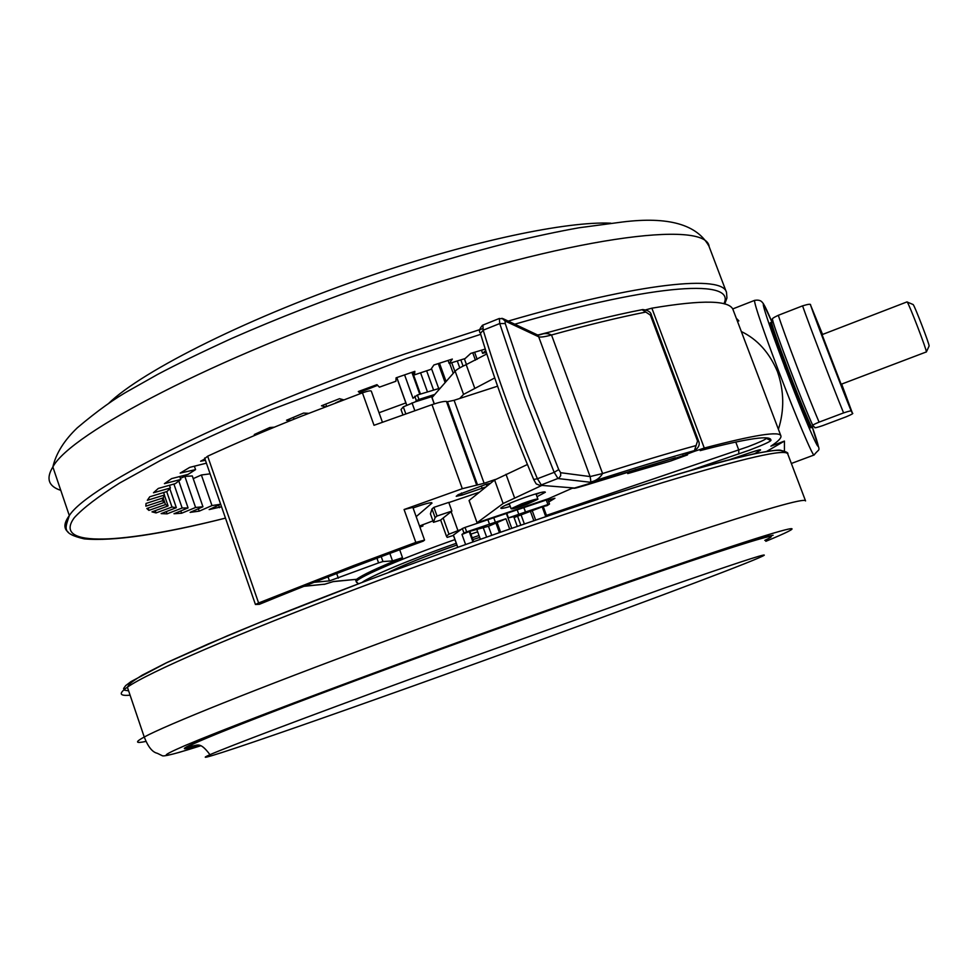 <?xml version="1.0" encoding="UTF-8"?>
<svg xmlns="http://www.w3.org/2000/svg" width="978" height="978" viewBox="0 0 978 978"><rect width="100%" height="100%" fill="white"/><g stroke="black" fill="none" stroke-linecap="round" stroke-linejoin="round"><path stroke-width="1.47" d="M412.141 678.439C305.332 717.461 226.81 747.204 209.879 754.735C171.981 771.593 374.574 700.578 541.176 639.746C656.788 597.631 761.312 558.291 764.283 555.174C765.322 553.572 732.082 564.526 664.588 588.01L412.141 678.439M108.399 403.645C142.14 370.576 252.471 315.454 371.897 275.221C473.279 240.625 567.24 221.126 610.785 223.18M774.71 337.728L785.481 369.122M770.517 322.581L770.334 322.654C770.786 326.518 776.349 342.557 786.997 370.772C798.708 401.567 810.603 429.855 810.909 427.777L812.082 427.337M741.324 331.53C757.4 339.293 769.441 352.655 777.449 371.603C784.148 390.98 784.466 410.21 778.402 429.293M645.883 309.806L651.874 308.18L704.282 448.046C754.466 434.855 780.028 430.846 780.945 436.017C781.385 438.132 778.036 441.518 770.896 446.164L784.442 441.078L784.429 450.858M353.461 565.639L258.608 602.974L255.441 604.502L259.39 604.306C307.728 584.379 362.349 563.316 423.242 541.127L424.55 540.088L415.821 542.411L353.461 565.639M495.443 479.428L484.134 483.279L462.313 488.694L432.007 404.66L374.024 425.296L362.435 392.838L300.796 416.457C266.982 429.953 235.93 443.193 207.654 456.188L258.608 602.974M325.063 584.111L333.681 581.458L356.615 579.306C361.884 575.174 377.178 567.973 402.508 557.704L392.508 560.92L382.96 561.543L378.596 562.888L329.464 580.895L314.109 582.313M486.848 486.237L489.709 483.462L486.433 484.183L458.156 494.685L456.225 496.298L462.154 495.051L486.042 486.885M448.829 502.57L479.44 492.178M438.633 388.315L431.481 368.523M491.714 535.272L488.474 526.298L469.856 531.274L461.971 534.44L463.951 532.998L462.349 528.536L465.039 527.423L466.653 531.898L463.951 532.998M489.501 524.171L487.888 519.709L489.501 524.171L505.932 518.743L488.474 526.298M510.247 506.433C503.584 508.377 500.467 508.89 500.87 507.973C503.328 505.87 511.396 502.337 525.076 497.386C538.267 492.863 545.027 491.152 545.357 492.24L537.008 496.714M509.416 504.159L505.43 505.259M509.196 503.548L511.078 508.719C511.787 509.367 517.191 507.839 527.276 504.147L537.924 499.22C537.166 498.597 531.751 500.137 521.677 503.829L511.078 508.719M522.57 503.878L515.296 507.24L526.409 504.098L533.707 500.724L522.57 503.878M907.046 301.884L822.058 334.647L841.141 384.281L926.362 351.921C927.046 350.65 908.965 303.62 907.168 302.006L906.973 301.921M912.987 304.488L913.171 304.561C914.736 305.943 929.699 344.855 929.1 346.004L929.051 346.102M843.586 412.899C833.439 388.132 808.537 323.143 802.571 305.857C808.403 304.072 811.055 303.791 810.53 305.002L851.288 411.237C852.034 410.393 849.466 410.956 843.586 412.899L819.087 422.129C813.794 424.354 811.728 425.516 812.889 425.589L814.772 427.423C814.185 428.193 816.752 427.618 822.486 425.711L846.153 416.811C851.618 414.501 853.721 413.315 852.449 413.254L841.691 384.146M802.571 305.857L778.329 315.295C783.733 332.74 808.476 397.606 819.087 422.129M822.571 334.452L810.566 305.075M810.53 305.002C815.603 320.075 844.479 394.953 851.288 411.237L852.449 413.254M812.877 425.552C804.576 408.254 775.346 332.202 772.437 319.451C771.52 318.938 773.476 317.544 778.329 315.295M206.419 463.169L189.72 467.374L180.16 473.107L195.563 469.611L188.057 474.403L171.615 478.609L164.414 483.67L180.759 479.477L175.331 483.645L158.289 488.45L153.473 492.778L170.392 487.985L167.055 491.494L149.768 496.775L147.323 500.296L164.475 495.051L163.204 497.851L146.015 503.474L145.856 506.176L162.898 500.602L163.607 502.668L146.834 508.499L148.864 510.382L165.49 504.599L168.082 505.944L151.981 511.861L156.052 512.924L172.006 507.044L176.346 507.68L161.162 513.597L167.079 513.853L182.152 507.998L188.082 507.924L173.998 513.731L181.602 513.242L195.588 507.484L202.947 506.751L190.123 512.362L199.219 511.152L211.981 505.577L220.588 504.245L209.158 509.575L221.541 506.775M204.928 458.89L200.6 461.237L205.429 460.32M240.979 441.31L228.277 446.885M274.353 427.19L269.867 427.496L254.28 434.525L257.348 434.293M308.693 413.327L303.559 413.083L286.53 420.247L290.943 420.418M343.669 399.831L339.537 398.694L321.469 405.797L325.417 406.799M485.247 349.073L470.773 353.388L465.112 358.559L449.183 363.486L452.337 359.073L433.877 365.002L430.907 369.366L414.501 374.843L414.868 371.347L396.078 377.826L395.894 381.261L379.403 387.154L376.958 384.66L358.29 391.542L360.491 393.559M486.274 352.312L482.619 353.364L485.724 350.576M548.988 332.19L537.814 335.051M482.9 325.087L483.205 330.185C497.79 378.376 515.858 427.899 537.411 478.755L554.184 472.337L558.731 469.587L529.538 395.54L505.247 323.547L505.076 321.004L538.682 336.774L537.509 334.941L540.345 334.61C544.306 333.095 548.035 333.217 551.519 334.989L602.582 473.535C600.003 478.046 595.871 480.944 590.199 482.24C590.92 482.178 590.883 480.284 590.101 476.567L538.682 336.774C540.467 337.434 544.746 336.848 551.519 334.989C587.485 325.014 618.927 317.373 645.835 312.068L650.394 315.124L697.546 441.041L694.441 450.601C665.284 458.682 630.541 469.22 590.199 482.24L558.01 478.548L554.184 472.337L524.428 396.897L499.734 323.547L499.342 318.461M218.656 505.149L219.537 507.704M193.216 478.633L201.382 474.99L211.981 505.577M201.382 474.99L210.05 473.841M198.387 508.756L199.219 511.152M180.368 478.315L184.866 476.433L192.287 475.931L202.947 506.751M184.866 476.433L195.588 507.484M180.808 510.932L181.602 513.242M178.778 480.956L188.082 507.924M173.901 484.049L182.152 507.998M166.309 511.592L167.079 513.853M169.769 488.597L176.346 507.68M166.7 491.604L172.006 507.044M155.27 510.663L156.052 512.924M164.39 495.198L168.082 505.944M163.179 497.863L165.49 504.599M148.069 508.071L148.864 510.382M162.079 498.218L162.898 500.602M163.607 492.545L164.475 495.051M169.475 485.308L170.392 487.985M179.744 476.53L180.759 479.477M194.414 466.31L195.563 469.611M263.4 430.381L263.815 431.579M293.363 417.349L293.999 419.183M325.76 404.097L326.566 406.359M359.855 390.955L360.748 393.462M413.425 371.836L414.501 374.843M448.083 360.43L449.183 363.486M481.469 350.185L482.619 353.364M650.394 315.124L651.409 315.161L698.5 440.907C700.15 444.22 698.928 447.398 694.845 450.467L694.551 450.577M642.069 309.696L645.835 312.068M539.942 492.729L536.188 494.428M675.321 457.79L574.489 488.034L539.257 485.198C535.235 482.998 537.374 486.017 533.695 479.464L533.609 479.269M469.134 500.455L477.056 522.729L469.061 500.528L494.599 480.015L527.411 464.501M477.142 522.655L503.12 503.511L541.836 485.43M572.24 488.242L548.377 498.731L477.068 522.79L469.061 500.528M546.775 516.262L543.218 506.482L547.081 505.638L549.502 504.025L525.443 512.007L523.829 507.582L525.602 511.959M547.888 504.416L546.286 500.015L524 507.533M487.888 519.709L523.829 507.582M506.824 513.462L508.426 517.9L525.443 512.007M487.729 519.77L465.039 527.423M489.33 524.22L466.653 531.898M431.958 397.667L434.22 403.926L431.958 397.667L455.149 371.175C456.714 369.476 460.394 367.3 466.176 364.635L486.799 353.938M459.782 398.413L463.56 394.391L494.734 377.936M404.586 374.867L412.997 398.266L417.386 395.014L440.332 388.083M417.386 395.014L418.975 399.427L434.77 394.427M517.276 526.372L513.743 516.629L508.426 517.9M543.218 506.482L514.073 517.545M546.286 500.015L547.814 499.697M462.349 528.536L453.413 535.1L457.79 547.289M418.975 399.427L416.335 400.625L414.745 396.224M402.924 414.843L401.017 409.537L403.303 406.86L415.283 401.836L416.335 400.625M415.283 401.836L433.254 396.151M461.164 529.404L448.988 534.171L443.181 517.998M472.924 541.898L469.183 531.506M465.589 544.501L461.971 534.44M509.66 529L505.932 518.743M511.738 528.279L506.408 513.597M520.809 525.149L517.655 516.445M524.355 523.927L521.213 515.272M533.829 520.675L530.516 511.58M535.651 520.051L532.24 510.675M548.756 501.983L554.917 498.279L548.059 500.076M477.154 359.317L474.587 352.239M475.442 360.197L472.741 352.789M466.445 364.501L464.367 358.779M463.071 366.102L460.809 359.867M454.892 371.457L451.714 362.691M453.254 373.339L449.635 363.351M427.447 391.848L420.577 372.789M419.77 394.268L411.885 372.361M440.65 520.015L446.42 536.103L448.988 534.171M355.43 579.538L356.432 582.179L358.254 583.695M388.364 572.607C402.08 565.504 424.917 556.311 456.873 545.015C425.491 555.846 394.244 568.927 388.119 572.705M472.851 539.611L479.685 537.411L472.851 539.587M435.112 517.606L433.45 522.325L440.467 520.162L451.885 511.078L437.044 516.042L435.112 517.606L432.007 508.927L430.418 513.841L433.45 522.325M453.425 535.418L447.178 537.387L446.42 536.103M356.615 579.306L332.813 581.665M204.805 458.523L207.654 456.188M362.435 392.838C368.131 390.882 371.114 390.369 371.359 391.298L382.422 422.227M451.885 511.078L448.768 502.399L433.914 507.337L432.007 508.927M437.044 516.042L433.914 507.337M413.071 507.985L415.161 507.227C426.139 503.389 431.75 502.02 432.007 503.095L416.176 516.653M462.313 488.694L404.085 509.526L412.863 507.386L424.489 539.905M432.007 404.66C439.391 402.19 444.208 401.127 446.445 401.457L476.604 484.905M477.557 484.99L447.459 401.726L446.445 401.457M740.432 455.992L739.258 457.215M447.459 401.726L454.098 400.295L484.134 483.279M497.582 386.188L454.098 400.295M627.717 473.584L630.015 472.191L629.698 471.323M635.724 469.489L630.015 472.191M635.883 469.892L673.561 458.315M682.974 454.966L683.206 455.589L673.744 458.792M683.206 455.589L694.331 451.371L694.099 450.748M704.282 448.046L694.331 451.371M780.847 435.748L733.255 310.246C730.468 300.197 703.341 299.512 651.874 308.18M766.74 451.371L784.442 441.078M737.498 321.42L738.855 320.882L736.3 318.278M813.366 426.066L812.168 427.313C811.874 429.379 799.992 401.078 788.292 370.283C777.632 342.055 772.058 326.029 771.593 322.165L771.776 322.092M812.388 427.203C820.42 456.188 821.263 445.601 814.112 454.978C813.439 457.851 795.896 416.542 778.659 371.139C763.085 329.794 755.004 306.224 754.441 300.442C757.522 299.794 759.918 300.173 761.617 301.579L763.353 303.608L771.948 322.043C755.847 283.791 763.268 310.588 785.652 369.171C810.224 433.902 827.718 471.103 812.376 427.215M546.457 515.369L747.962 446.738C759.124 442.459 765.236 439.697 766.287 438.437L770.896 440.503C769.637 441.958 762.498 445.173 749.49 450.149L689.942 470.614M735.762 442.032L738.769 450.039L738.781 453.988M399.684 549.758L402.508 557.704M379.036 412.74L405.846 402.936M397.044 378.413L396.029 378.755M377.63 385.344L360.271 392.117M342.777 399.586L335.466 402.948M360.784 582.949C464.941 543.597 582.521 503.132 662.962 478.67C743.647 454.587 783.708 445.846 783.17 452.472M805.505 500.785L787.779 454.036C786.19 448.389 744.661 457.863 663.194 482.46C582.081 507.386 464.892 547.827 361.016 587.032C236.762 633.866 147.348 672.913 127.384 687.192C118.411 693.512 119.316 696.177 130.086 695.175M723.879 303.755C736.52 279.39 659.245 282.434 514.758 324.195M480.711 334.329L406.726 358.449L271.444 409.635C229.744 427.325 192.629 444.33 160.123 460.638L119.622 483.046C98.24 496.531 83.167 508.047 74.401 517.582C51.235 548.634 124.622 543.536 225.466 518.108M68.215 532.142C63.484 528.536 63.851 523.01 69.316 515.589C87.983 485.589 235.674 411.714 405.393 353.804L482.777 328.657M508.169 321.09C641.544 282.177 723.133 274.622 726.532 292.508L726.923 298.033L724.771 303.999M145.575 741.495C135.331 743.598 134.878 742.106 144.243 737.021C165.209 725.505 255.796 688.989 380.686 642.754C485.1 604.062 602.387 562.705 683.084 535.968C764.075 509.367 804.894 497.692 805.554 500.919M726.312 291.921L709.16 246.701C706.837 219.488 568.096 236.921 385.845 299.537C216.468 356.75 70.294 433.474 52.861 466.946C45.807 478.523 48.435 486.323 60.783 490.357M765.847 541.311C807.253 524.22 802.498 523.047 730.835 546.653C659.698 570.076 520.333 619.184 395.748 664.991C296.493 701.47 218.094 731.556 185.404 745.407C155.502 758.353 160.526 758.5 200.49 745.859L179.255 752.363C169.854 754.992 164.292 756.153 162.593 755.86L157.275 753.28C152.385 752.216 148.045 746.801 144.243 737.021L127.384 687.192L128.851 685.077C129.671 683.5 134.145 680.187 142.275 675.126L165.832 663.084L227.519 635.749C265.906 619.71 310.283 602.13 360.65 582.998C498.071 531.03 652.766 479.575 726.214 460.528L753.72 453.878C768.488 451.115 777.278 449.868 780.114 450.149C786.092 451.653 788.623 452.875 787.706 453.816M196.395 745.212L188.069 747.131M187.666 747.168L186.884 746.63M764.796 540.369C784.368 531.152 759.6 538.071 690.48 561.14C620.602 584.661 505.443 625.455 402.606 663.243C267.654 712.791 182.263 746.703 187.58 747.522L198.253 745.358M812.852 425.467C804.808 409.159 773.427 326.774 772.608 319.843M771.324 535.528L769.979 537.729M198.668 745.432C175.343 752.204 180.49 748.635 214.121 734.722C252.495 719.099 314.977 695.346 401.542 663.451C316.151 694.906 254.292 718.402 215.991 733.965M128.607 690.823L124.622 690.223L123.583 688.512L125.661 685.639L130.979 681.605L167.299 662.363L208.436 643.879L262.006 621.519L360.625 583.01M558.731 469.587L560.639 472.704L590.101 476.567L602.582 473.535C638.341 462.178 669.417 452.875 695.81 445.626M698.5 440.907L697.546 441.041M538.56 335.161L540.247 334.684M505.076 321.004L501.971 318.278M505.247 323.547L499.734 323.547L483.205 330.185L480.43 333.388M560.639 472.704L560.7 475.699L558.903 478.095L541.299 484.929L537.411 478.755L533.695 479.464C512.423 429.33 494.611 380.454 480.259 332.826C478.694 331.444 479.44 328.914 482.496 325.246L498.976 318.62L503.059 318.669L537.509 334.941M269.378 429.244L269.867 427.496M539.416 485.21L574.489 488.034M503.12 503.511L494.599 480.015M514.611 497.973L506.005 474.293M517.228 509.941L518.841 514.379M466.176 364.635L474.672 388.021M455.149 371.175L463.56 394.391M432.031 397.557L434.318 403.902M493.804 517.851L495.418 522.301M451.139 511.677L457.9 530.504M473.596 541.665L469.856 531.274M480.357 539.269L476.922 529.758M486.641 537.056L483.389 528.071M499.391 532.582L495.98 523.144M500.602 532.166L497.056 522.386M545.736 516.616L542.167 506.812M549.599 499.55L549.184 498.401M486.494 354.122L485.883 352.422M446.09 381.506L439.464 363.193M445.137 382.594L438.266 363.584M433.535 389.929L426.628 370.772M420.442 394.048L412.545 372.129M396.836 377.569L406.652 404.904M412.019 402.863L414.819 410.638M405.797 413.828L403.303 406.86M358.523 583.805L356.151 581.604M336.689 573.536L338.315 578.169M329.464 580.895L328.046 576.873M325.026 584.135L333.681 581.458M303.913 586.335L324.904 584.172L304.329 586.164M378.596 562.888L376.946 558.218M422.484 524.758L422.924 525.993L419.904 527.081M456.249 543.303C412.093 558.744 369.391 576.604 361.982 582.497M355.674 579.514L356.322 581.348C360.075 576.311 406.09 556.69 454.929 539.611M381.212 556.616L382.96 561.543M479 535.504L472.203 537.802M470.883 534.122L477.667 531.824M461.42 493.01L462.154 495.051M481.31 485.944L482.191 488.401M419.513 526.005L431.799 521.311M392.508 560.92L389.843 553.401M431.75 503.364L431.494 502.643M415.821 542.411L404.085 509.526M741.434 456.689L746.324 453.988M700.211 450.613L700.92 450.418C748.463 438.12 771.789 434.819 770.896 440.503M670.126 461.151L687.534 454.892L670.59 461.041M627.9 473.511L670.749 460.98M730.004 459.538L750.444 452.582M750.615 452.521C758.561 449.868 761.74 449.146 760.175 450.345L757.84 450.283M760.175 450.345L754.735 453.658M732.669 308.962L754.784 300.307M209.879 754.735L209.732 754.356C199.06 740.199 197.043 746.336 190.209 746.202L187.58 747.522L191.419 744.417M814.002 455.027L791.361 463.474M537.851 499.012L535.968 493.829M225.478 518.132C160.453 534.55 113.375 541.457 84.242 538.878C60.624 533.352 65.489 528.034 69.316 515.589L52.861 466.946C56.015 453.413 64.169 440.369 77.323 427.802C97.348 410.87 114.976 398.229 130.221 389.892L157.58 374.452C176.052 364.635 200.747 352.63 231.688 338.437C277.984 318.131 326.75 299.121 378.009 281.419C423.645 266.102 467.068 253.241 508.267 242.813C535.333 236.358 558.951 231.334 579.135 227.752L622.717 221.969C668.194 216.346 696.947 224.427 708.989 246.212M773.109 535.259L768.769 536.103C757.608 538.89 732.07 546.983 692.155 560.37C621.47 584.172 505.284 625.333 401.567 663.451M913.171 304.561L907.168 302.006M929.088 346.078L926.349 352.007M540.321 334.623L540.321 334.623C579.587 323.571 613.719 315.209 642.766 309.561C648.084 310.209 650.957 312.068 651.397 315.124M572.607 488.266C575.712 487.814 570.59 489.672 585.211 485.369M585.37 485.308L675.48 457.765M549.489 504L547.888 499.624M459.77 367.862L457.276 360.968M324.048 584.379L324.953 584.172M453.34 535.174L457.704 547.325M406.567 404.941L396.75 377.594M255.441 604.502L204.634 458.046M486.237 484.257L486.751 485.687M419.513 526.017L431.848 521.311M670.297 461.127L627.839 473.548M750.566 452.545L758.989 449.978M730.089 459.526L750.493 452.569M773.17 322.117L770.334 322.654"/></g></svg>
